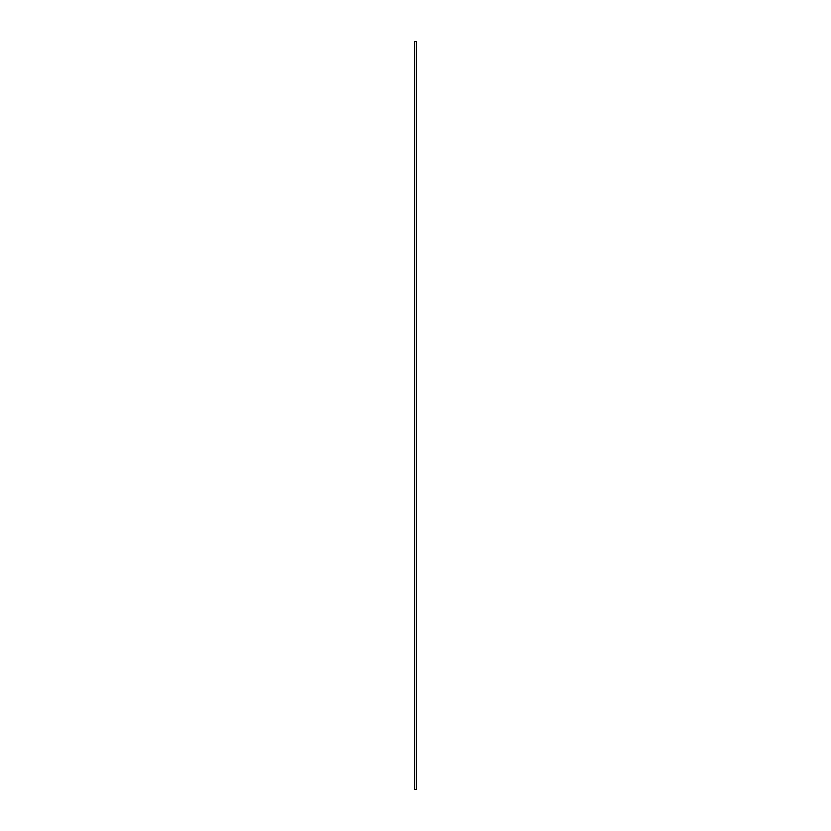 <?xml version="1.0" encoding="UTF-8"?>
<svg xmlns="http://www.w3.org/2000/svg" width="831" height="831" viewBox="0 0 831 831"><rect width="100%" height="100%" fill="white"/><g stroke="black" fill="none" stroke-linecap="round" stroke-linejoin="round"><path stroke-width="1.25" d="M416.435 789.45L416.435 41.55L414.565 41.55L414.565 789.45L416.435 789.45"/></g></svg>

